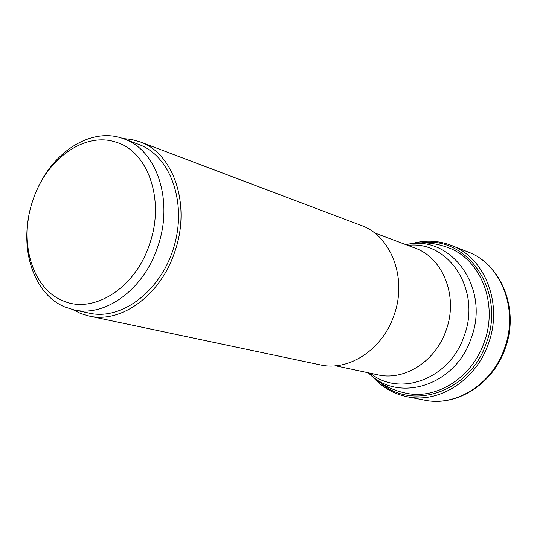 <?xml version="1.0" encoding="UTF-8"?>
<svg xmlns="http://www.w3.org/2000/svg" width="537" height="537" viewBox="0 0 537 537"><rect width="100%" height="100%" fill="white"/><g stroke="black" fill="none" stroke-linecap="round" stroke-linejoin="round"><path stroke-width="0.81" d="M149.447 244.489C165.181 200.919 148.447 151.803 116.502 142.365C85.088 131.095 46.229 158.999 32.972 200.053C18.5 240.65 31.656 288.074 62.507 300.559C92.666 314.789 135.096 288.591 149.447 244.489M28.347 218.834C21.702 257.048 36.778 295.316 64.608 306.889L73.891 309.856C105.064 317.454 143.614 289.571 157.549 247.228C174.015 201.563 157.072 149.991 123.94 138.888L122.174 138.264C91.022 127.323 52.774 151.87 36.503 190.977M123.94 138.888L138.841 144.48C170.263 155.75 187.178 202.295 174.069 246.369C161.342 290.551 122 320.629 89.457 313.185L73.891 309.856M72.884 309.627L80.691 313.514L89.021 316.024C120.993 323.73 160.388 295.397 174.585 252.323C191.36 205.866 173.941 153.32 140.009 141.849L131.639 139.472L122.966 138.533M140.009 141.849L361.032 225.379C391.231 235.763 407.543 278.495 393.963 315.353C382.552 349.574 348.735 371.617 320.206 364.865L89.021 316.024M380.847 383.029C413.282 411.416 470.768 391.137 486.448 342.74C506.002 291.658 467.72 235.589 421.901 242.784M373.289 377.444C382.599 387.58 393.883 394.01 407.133 396.742C439.044 403.73 476.158 380.169 488.482 343.432C503.182 303.828 484.904 257.559 451.429 245.409C438.796 240.563 425.828 239.898 412.523 243.409M451.429 245.409L467.915 251.927C500.94 263.929 519.017 309.285 504.605 348.043C492.536 383.995 456.02 407.026 424.532 400.139L407.133 396.742M374.39 232.843L414.92 248.047C443.119 257.706 458.517 296.733 446.126 330.195C435.742 361.267 404.435 381.169 377.813 374.833L335.477 365.778M370.382 373.242C399.756 397.642 450.207 378.8 464.183 335.806L464.203 335.746C481.548 290.295 448.59 240.052 407.811 245.382M405.952 393.185C436.655 400.031 472.426 377.363 484.287 342.002C498.43 303.895 480.81 259.371 448.549 247.779M405.952 244.684C450.53 233.595 490.529 287.704 471.218 337.988C455.839 385.767 398.011 403.71 368.442 372.826M467.915 251.927C501.565 264.244 519.615 309.715 505.283 348.204C493.295 383.935 456.658 407.106 424.532 400.139M448.523 247.765C434.567 242.449 420.323 241.402 405.791 244.624M405.959 393.185C391.339 390.144 378.78 383.344 368.275 372.792"/></g></svg>
